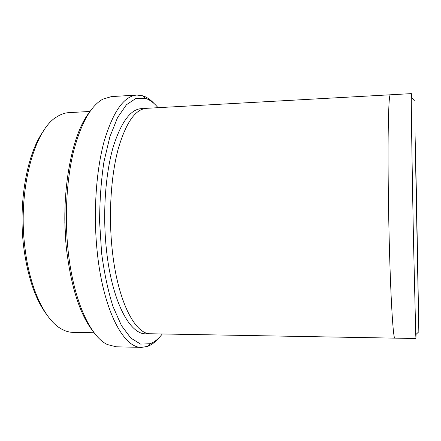 <?xml version="1.0" encoding="UTF-8"?>
<svg xmlns="http://www.w3.org/2000/svg" width="441" height="441" viewBox="0 0 441 441"><rect width="100%" height="100%" fill="white"/><g stroke="black" fill="none" stroke-linecap="round" stroke-linejoin="round"><path stroke-width="0.66" d="M46.636 314.483C35.297 299.29 27.662 276.838 23.715 247.114C18.075 202.601 27.105 153.407 43.201 131.501M158.021 107.687C154.069 102.891 149.879 99.782 145.464 98.354L135.944 98.415L126.451 104.743L117.538 117.637L109.837 136.897L103.955 161.737C101.105 180.661 99.66 200.738 99.622 221.966L101.606 253.128C104.269 273.161 108.073 290.983 113.023 306.589L121.44 325.546L130.834 338.093L140.558 344.063L150.072 343.765C154.433 342.172 158.501 338.909 162.271 333.975M65.103 204.15L64.844 222.617L65.797 241.062M94.148 332.751L73.052 332.371C69.011 332.31 64.954 331.075 60.88 328.666C44.739 319.516 29.652 288.193 24.955 247.781C17.502 190.352 34.348 129.329 56.906 116.793C60.886 114.236 64.893 112.846 68.923 112.631L89.992 111.463M93.26 331.555C80.201 315.1 71.332 287.979 66.646 250.179C60.268 195.247 71.266 134.968 89.154 112.692M416.525 199.845L418.476 310.084L416.525 199.845M416.475 196.113L415.025 132.741L418.834 331.742L416.475 196.113M154.223 103.668C150.607 99.727 146.82 97.114 142.856 95.818L136.936 95.063C124.158 95.962 113.276 111.193 104.291 140.767C96.155 170.16 93.216 212.281 97.092 250.62C102.852 309.78 123.585 348.373 141.671 347.376L147.559 346.394C151.472 344.956 155.16 342.199 158.622 338.131M141.671 347.376L116.176 346.802L107.521 344.592C90.427 336.985 73.36 300.442 68.146 250.89C64.496 217.154 66.563 180.253 73.393 152.046C80.907 123.441 90.747 105.801 102.913 99.126L111.479 96.59L136.936 95.063M411.602 97.737L411.365 93.624L411.282 97.45C411.21 109.748 412.258 178.296 413.57 243.702L415.736 334.691L415.962 338.512L416.05 334.394M394.893 338.137L394.866 338.137C393.289 339.504 390.803 301.71 389.309 243.961C388.339 206.691 387.904 165.899 388.141 137.675C388.455 109.302 389.171 95.008 390.296 94.793L390.324 94.787M390.296 94.787C389.171 95.002 388.455 109.296 388.141 137.675C387.904 165.893 388.334 206.691 389.309 243.961C390.803 301.71 393.289 339.504 394.866 338.137L150.712 333.765C134.825 334.708 116.854 299.676 111.92 246.872C108.607 212.76 111.126 175.391 118.138 149.179C125.878 122.752 135.326 109.136 146.478 108.326L411.365 93.624M148.165 333.473C131.407 337.839 111.43 302.702 106.154 246.932C102.654 211.476 105.625 172.591 113.398 146.285C121.986 119.875 132.173 107.345 143.948 108.712M394.866 338.137L415.962 338.512M145.464 98.354L142.856 95.818M150.072 343.765L147.559 346.394M414.49 100.283L411.282 97.45M418.834 331.742L415.736 334.691"/></g></svg>
